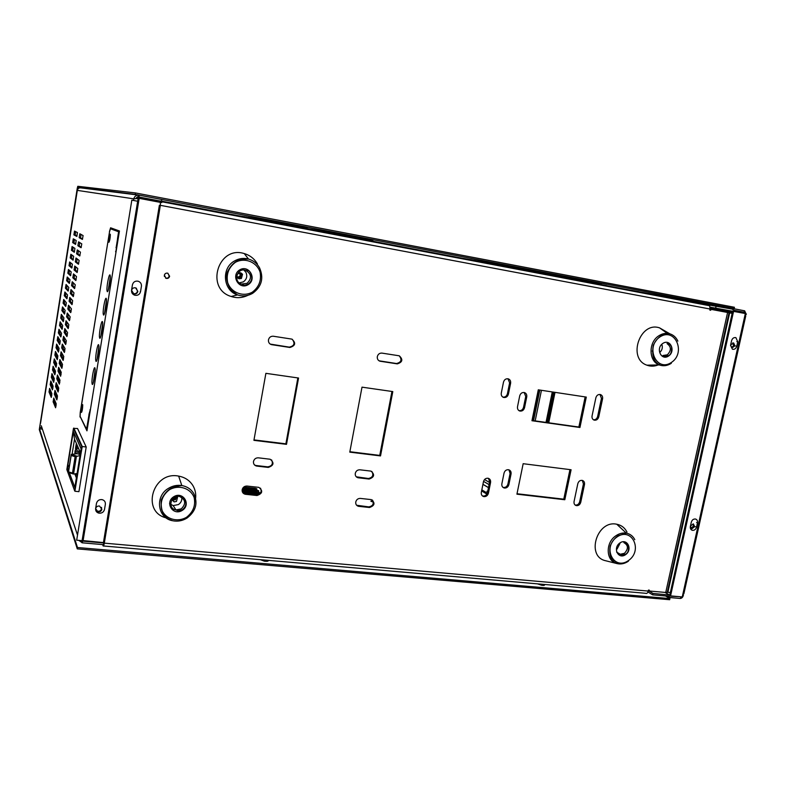 <?xml version="1.0" encoding="UTF-8"?>
<svg xmlns="http://www.w3.org/2000/svg" width="786" height="786" viewBox="0 0 786 786"><rect width="100%" height="100%" fill="white"/><g stroke="black" fill="none" stroke-linecap="round" stroke-linejoin="round"><path stroke-width="1.18" d="M194.928 501.822C196.5 495.937 195.783 490.454 192.786 485.384C189.524 480.334 184.818 477.24 178.668 476.11C152.975 470.735 140.782 511.666 166.141 517.876M171.938 499.758L175.376 499.798L176.801 496.526M181.743 497.341C182.136 500.328 181.035 502.735 178.432 504.573L173.166 505.604L169.54 503.58M171.928 499.709L174.148 501.89L176.467 501.439L177.548 497.312L176.762 496.497M257.425 263.978C254.399 258.741 250.017 255.283 244.269 253.583C218.194 245.153 204.94 288.767 231.143 296.479C236.891 298.346 242.481 297.943 247.934 295.29M238.129 278.362L239.966 277.949C241.892 276.259 241.95 274.52 240.152 272.722M243.886 270.02L245.871 272.241C247.59 276.141 246.745 279.354 243.326 281.889L239.278 282.852M242.52 274.245L240.801 272.85C236.468 273.675 235.859 275.65 238.983 278.784L241.4 278.49L242.52 274.245M626.982 532.083C624.782 527.77 621.372 525.146 616.774 524.233C596.888 519.703 585.708 556.606 605.652 560.742L605.908 560.801M612.176 560.929L613.758 560.565M621.726 555.918L622.581 555.063M627.454 547.105L628.122 544.855M620.016 543.372L617.059 549.06M668.228 334.787L667.589 333.795M667.294 333.382L659.631 327.9C639.991 320.914 627.179 358.622 646.907 365.176C650.553 366.541 654.296 366.473 658.128 364.95M658.737 364.694L660.269 363.908M661.979 344.789C662.795 347.667 662.107 350.163 659.926 352.295M652.547 351.47L652.252 350.959M68.559 470.735L67.439 467.739L68.579 470.647M81.096 448.835L73.304 431.357L81.105 448.767L74.817 487.526L81.105 448.767M81.793 446.743L73.471 428.39L77.529 428.498L86.205 446.988L82.225 446.527L74.65 490.798L82.225 446.527L73.815 428.056M66.908 469.792L74.65 490.798M69.522 464.762L67.468 467.68L73.314 431.445L74.523 439.178L72.076 454.298M80.467 452.716L74.523 439.178M73.078 469.419L73.393 470.234M74.857 474.007L76.38 477.898M76.419 443.51L75.515 448.413M73.766 465.165L74.081 465.96M74.975 491.25L78.934 491.663L86.205 446.988M164.736 274.245L164.362 276.495M90.341 410.056L115.955 252.434M115.964 252.355L115.571 251.589L116.063 251.756M90.282 410.4L89.958 409.801M116.79 247.285L116.22 247.128L117.605 238.62L118.175 238.767M88.219 423.074L87.688 422.74L89.024 414.507L89.565 414.841M118.185 238.708L117.517 238.59L118.607 231.772L110.433 228.765L109.519 231.841L80.3 412.63L80.113 416.374L86.539 429.156L87.688 422.74M116.692 247.885L116.023 247.767L116.22 247.128M116.672 248.012L116.023 247.767M89.624 414.458L88.956 414.379L89.997 410.714M88.179 423.34L87.511 423.261M109.981 274.923C108.999 273.842 106.582 286.3 106.965 290.417L107.269 291.645C108.222 292.903 110.698 280.307 110.305 276.161L109.981 274.923M110.325 276.751L108.291 290.044M106.189 298.316C105.226 297.069 102.809 309.546 103.192 313.722L103.487 314.96C104.42 316.375 106.886 303.769 106.493 299.554L106.189 298.316M106.513 300.124L104.518 313.378M98.643 344.779C97.729 343.197 95.312 355.744 95.705 360.047L95.971 361.275C96.855 363.034 99.311 350.36 98.918 346.027L98.643 344.779M98.938 346.547L97.032 359.713M94.9 367.868C94.006 366.119 91.598 378.695 91.982 383.067L92.227 384.295C93.102 386.211 95.558 373.507 95.155 369.106L94.9 367.868M95.175 369.617L93.308 382.743M102.406 321.592C101.473 320.177 99.056 332.694 99.439 336.929L99.714 338.167C100.628 339.749 103.094 327.114 102.701 322.84L102.406 321.592M102.72 323.38L100.765 336.595M110.197 234.179C109.382 235.554 108.89 238.079 108.733 241.734L108.881 242.285C109.696 240.929 110.187 238.413 110.354 234.729L110.197 234.179M82.638 404.594C81.891 405.488 81.43 407.924 81.263 411.903L81.371 412.444C82.117 411.579 82.569 409.152 82.736 405.154L82.638 404.594M119.315 231.772L110.433 228.765M115.837 251.716L116.446 247.973M80.005 255.46L78.001 254.094L78.394 250.646M76.655 253.868L79.759 255.99L80.457 252.159L77.283 249.928L76.606 253.672L78.001 254.094M76.173 240.487L73.285 238.826L72.695 242.609L75.564 244.358L76.173 240.487M75.77 243.906L73.982 242.825L74.385 239.455M81.302 247.256L79.278 246.028L79.7 242.501M77.942 245.802L81.076 247.708L81.773 243.866L78.561 241.852L77.883 245.605L79.278 246.028M77.431 232.558L74.513 231.094L73.913 234.876L76.822 236.429L77.431 232.558M77.008 236.055L75.201 235.102L75.633 231.654M73.668 256.305L70.848 254.271L70.209 257.867L73.049 260.166L73.668 256.305M73.304 259.577L71.536 258.25L71.899 255.028M78.708 263.644L76.714 262.151L77.097 258.781M75.377 261.925L78.443 264.253L79.14 260.431L75.996 257.995L75.328 261.728L76.714 262.151M74.916 248.396L72.066 246.558L71.467 250.331L74.306 252.267L74.916 248.396M74.532 251.756L72.754 250.547L73.137 247.246M82.599 239.032L80.565 237.952L81.007 234.346M79.219 237.716L82.392 239.416L83.1 235.574L79.848 233.766L79.17 237.519L80.565 237.952M80.211 416.58L86.961 430.856L119.443 230.986L110.59 227.793L111.18 228.716L119.325 231.703M66.083 343.236L64.275 340.397L64.491 337.774M62.939 340.21L65.66 344.533L66.338 340.77L63.558 336.329L62.9 340.014L64.275 340.397M64.786 328.568L64.167 332.449L66.928 336.585L67.567 332.596L64.786 328.568M67.341 335.357L65.513 332.645L65.739 329.943M61.082 374.667L59.363 371.306L59.52 368.978M58.026 371.13L60.62 376.239L61.249 372.289L58.636 367.268L58.026 371.13L59.363 371.306M59.864 359.556L59.255 363.417L61.878 368.329L62.507 364.37L59.864 359.556M62.33 366.826L60.591 363.594L60.758 361.187M69.62 261.974L69.03 265.737L71.801 268.055L72.41 264.204L69.62 261.974M72.066 267.397L70.318 265.953L70.661 262.799M57.349 398.109L55.698 394.375L55.826 392.263M54.362 394.199L56.847 399.897L57.476 395.957L54.971 390.357L54.362 394.199L55.698 394.375M56.189 382.674L55.58 386.515L58.105 392.018L58.734 388.078L56.189 382.674M58.596 390.308L56.916 386.692L57.054 384.511M57.417 374.981L56.798 378.832L59.363 384.138L59.991 380.188L57.417 374.981M59.844 382.497L58.135 379.009L58.292 376.749M73.629 295.742L71.703 293.699L72.007 290.624M70.357 293.483L73.294 296.627L73.972 292.824L70.986 289.572L70.318 293.286L71.703 293.699M71.104 311.62L69.217 309.311L69.492 306.393M67.881 309.104L70.74 312.641L71.418 308.849L68.5 305.204L67.842 308.908L69.217 309.311M69.738 297.393L69.119 301.303L72.017 304.644L72.656 300.635L69.738 297.393M72.361 303.691L70.455 301.51L70.75 298.513M66.024 320.786L65.405 324.677L68.195 328.617L68.834 324.628L66.024 320.786M68.588 327.457L66.741 324.873L66.987 322.103M74.886 287.784L72.941 285.878L73.265 282.734M71.605 285.662L74.572 288.6L75.26 284.787L72.224 281.742L71.555 285.465L72.941 285.878M73.471 273.901L72.852 277.822L75.849 280.553L76.488 276.534L73.471 273.901M76.154 279.806L74.189 278.038L74.532 274.825M61.092 351.823L60.483 355.685L63.135 360.41L63.764 356.451L61.092 351.823M63.578 358.976L61.819 355.871L62.006 353.395M64.835 351.116L63.047 348.139L63.244 345.585M61.711 347.952L64.403 352.482L65.032 348.512L62.32 344.081L61.672 347.756L63.047 348.139M51.945 373.635L51.365 377.319L53.674 382.35L54.273 378.587L51.945 373.635M54.136 380.699L52.642 377.496L52.78 375.413M53.114 366.266L52.524 369.951L54.863 374.814L55.501 371.218L53.114 366.266M55.315 373.222L53.812 370.127L53.959 367.976M55.452 351.489L54.863 355.193L57.27 359.693L57.869 355.901L55.452 351.489M57.692 358.239L56.15 355.37L56.317 353.081M56.504 365.736L54.981 362.759L55.138 360.528M53.694 362.582L56.061 367.259L56.671 363.476L54.283 358.888L53.694 362.582L54.981 362.759M60.149 321.818L59.559 325.542L62.084 329.324L62.684 325.512L60.149 321.818M62.467 328.135L60.846 325.728L61.062 323.154M61.269 335.681L59.667 333.156L59.874 330.651M58.38 332.969L60.876 336.929L61.514 333.313L58.97 329.255L58.38 332.969L59.667 333.156M60.08 343.207L58.488 340.574L58.685 338.137M57.211 340.387L59.667 344.523L60.306 340.908L57.8 336.673L57.211 340.387L58.488 340.574M56.621 344.091L56.042 347.795L58.469 352.118L59.068 348.326L56.621 344.091M58.881 350.733L57.319 347.972L57.506 345.614M64.874 291.979L64.285 295.723L66.928 298.778L67.537 294.947L64.874 291.979M67.252 297.855L65.562 295.919L65.847 293.06M61.328 314.38L60.738 318.104L63.293 321.7L63.902 317.888L61.328 314.38M63.666 320.58L62.025 318.291L62.261 315.648M64.855 313.015L63.204 310.843L63.45 308.132M61.917 310.647L64.501 314.066L65.15 310.431L62.507 306.923L61.878 310.48L63.204 310.843M51.768 395.623L50.314 392.185L50.432 390.259M49.037 392.027L51.287 397.411L51.876 393.648L49.616 388.353L49.037 392.027L50.314 392.185M66.053 305.44L64.383 303.386L64.648 300.606M63.096 303.19L65.719 306.422L66.358 302.787L63.686 299.456L63.096 303.19L64.383 303.386M68.461 290.26L66.751 288.442L67.046 285.515M65.464 288.236L68.146 291.115L68.795 287.46L66.063 284.493L65.425 288.069L66.751 288.442M69.659 282.646L67.94 280.956L68.244 277.959M66.653 280.749L69.364 283.432L70.013 279.777L67.242 276.996L66.614 280.573L67.94 280.956M68.431 269.49L67.842 273.243L70.583 275.748L71.192 271.907L68.431 269.49M70.858 275.031L69.129 273.459L69.453 270.384M74.719 266.041L74.1 269.971L77.126 272.506L77.775 268.478L74.719 266.041M77.411 271.828L75.436 270.188L75.8 266.896M56.111 405.9L54.48 402.039L54.588 400.005M53.143 401.862L55.6 407.757L56.228 403.827L53.753 398.03L53.143 401.862L54.48 402.039M69.846 319.548L67.979 317.102L68.235 314.253M66.643 316.896L69.473 320.639L70.151 316.846L67.262 313.005L66.604 316.699L67.979 317.102M52.947 388.166L51.473 384.845L51.601 382.841M50.196 384.678L52.475 389.885L53.075 386.123L50.776 381.004L50.196 384.678L51.473 384.845M140.537 291.635L141.421 286.3C141.627 283.815 140.556 282.125 138.208 281.231C135.212 280.72 133.286 281.919 132.431 284.827L131.557 290.181C131.35 292.667 132.431 294.357 134.789 295.241C137.786 295.723 139.702 294.524 140.537 291.635L140.281 291.468M96.472 503.394L95.627 508.522C95.44 510.969 96.57 512.521 98.997 513.179C101.895 513.376 103.742 512.118 104.518 509.397L105.363 504.278C105.55 501.832 104.43 500.279 102.013 499.611C99.105 499.395 97.258 500.653 96.472 503.394M78.826 540.385L82.294 542.821L82.569 541.122L102.593 542.88M82.294 542.821L103.968 544.718M81.41 540.611L82.569 541.122M41.285 425.757L77.274 534.401M161.454 201.285L161.759 199.477L139.24 195.193L138.945 197.011L160.541 201.108M136.44 197.748L156.709 200.607M138.945 197.011L136.97 197.365L135.87 198.426M139.24 195.193C136.381 194.938 134.553 196.156 133.758 198.838L139.181 198.357L161.749 202.631M77.342 190.271L77.323 190.389C77.785 188.542 78.954 187.707 80.85 187.883L138.65 195.115M138.139 198.367L82.108 540.493L103.428 542.595M102.612 544.6L103.133 545.936C103.477 546.457 103.86 545.523 104.302 543.136L101.168 542.399M103.526 543.578L103.87 543.087M103.359 543.018L159.362 205.333L160.324 205.51L104.302 543.136L648.234 591.072C647.664 593.066 646.76 593.803 645.532 593.283L103.506 545.975M156.748 200.391L156.542 201.638M161.484 201.108L708.658 305.037L709.67 305.744L710.053 309.026L160.354 205.333L160.364 200.902M648.234 591.072L648.45 590.08L649.334 590.148L649.148 591.003L648.352 590.532M710.023 309.173L710.908 309.34L710.711 310.234L709.827 310.067L710.053 309.026M732.729 342.883L733.623 345.565L731.491 347.756M730.646 344.887L733.643 342.971L734.92 345.85L731.884 347.962L730.548 345.368M693.046 523.889L693.527 526.05L690.904 528.3M690.472 525.962L693.36 523.938L694.736 526.63L691.808 528.84L690.393 526.335M101.512 507.383L101.581 508.621C101.04 510.517 99.753 511.401 97.729 511.254L95.696 509.859M101.866 509.279L99.517 506.027C97.484 505.879 96.187 506.764 95.646 508.67L98.004 511.922C100.028 512.069 101.315 511.185 101.866 509.279M136.263 288.128L137.491 291.144C136.902 293.158 135.565 294.003 133.473 293.659L132.716 293.335M137.855 291.39L135.605 287.843C133.502 287.499 132.156 288.344 131.567 290.368L133.826 293.905C135.929 294.249 137.265 293.404 137.855 291.39M76.684 540.188L131.822 200.155L76.684 540.188L82.854 540.739M137.668 201.245L132.186 200.214M100.588 542.35L101.178 542.399M682.995 593.577L683.899 593.656L745.747 315.913L744.843 315.746M732.149 313.349L729.054 312.769L667.255 592.31L670.37 592.457M729.054 312.769L667.255 592.31L665.742 592.467L727.59 312.484L729.054 312.769M371.031 499.582L360.342 498.412C357.974 498.403 356.451 499.591 355.763 501.979C355.518 504.239 356.431 505.683 358.485 506.312L369.518 507.501C374.745 505.614 375.364 502.991 371.385 499.641L371.031 499.582M372.407 500.024C374.175 503.777 372.957 506.056 368.762 506.891L356.618 505.251M298.552 378.027L265.884 373.33L253.917 440.337L286.507 444.345L298.552 378.027M297.855 377.928L285.888 443.835L253.996 439.905M286.507 444.345L285.888 443.835M256.855 466.098L268.272 467.415C273.813 465.518 274.442 462.797 270.158 459.24L258.339 457.825C255.814 457.776 254.192 459.004 253.495 461.48C253.279 463.828 254.261 465.341 256.462 466.029L254.31 464.723M271.583 459.889C273.341 463.789 272.044 466.118 267.682 466.855L256.285 465.538M245.537 494.296L256.983 495.514C262.544 493.569 263.163 490.857 258.84 487.359L247.01 486.053C244.475 486.033 242.864 487.251 242.167 489.727C241.95 492.075 242.953 493.579 245.163 494.237L242.815 492.724M260.5 488.155C261.993 491.987 260.628 494.237 256.423 494.905L244.996 493.687M370.619 471.069L359.89 469.802C357.512 469.773 355.97 470.961 355.282 473.359C355.036 475.628 355.94 477.092 357.994 477.75L369.096 479.047C374.342 477.2 374.981 474.567 371.002 471.138L370.619 471.069M371.866 471.462C373.831 475.265 372.662 477.603 368.349 478.487L356.274 476.807M362.002 387.154L349.79 452.137L380.522 455.919L392.804 391.585L362.002 387.154M391.949 391.457L379.746 455.399L349.868 451.714M380.522 455.919L379.746 455.399M519.723 395.839L517.512 406.726C517.237 408.887 518.003 410.321 519.831 411.029C522.169 411.363 523.741 410.263 524.537 407.738L526.748 396.881C527.023 394.729 526.266 393.285 524.449 392.568C522.101 392.214 520.529 393.305 519.723 395.839M524.183 392.499L525.736 396.488L523.535 407.325C522.778 409.771 521.256 410.872 518.976 410.636M586.297 397.087L538.282 389.817L531.955 420.726L579.94 427.486L586.297 397.087M585.157 396.91L578.86 427.044L532.014 420.441M579.94 427.486L578.86 427.044M167.909 273.253L169.186 276.014C168.685 277.743 167.546 278.45 165.777 278.146L165.541 278.067M169.619 276.22L167.732 273.194C165.954 272.88 164.814 273.597 164.303 275.326L166.19 278.362C167.968 278.666 169.108 277.949 169.619 276.22M239.209 272.801L240.457 275.532L237.451 277.694M237.5 277.753L237.686 277.822C239.396 278.126 240.506 277.429 241.007 275.729L239.288 272.781M598.745 416.924L602.577 398.767C602.862 396.665 602.155 395.26 600.445 394.552C598.205 394.199 596.682 395.26 595.876 397.745L592.055 415.951C591.77 418.064 592.487 419.459 594.206 420.137C596.446 420.461 597.95 419.39 598.745 416.924L597.635 416.501C596.938 418.791 595.542 419.891 593.44 419.783M599.964 394.454L601.457 398.374L597.635 416.501M508.404 394.159L510.615 383.214C510.89 381.033 510.114 379.579 508.277 378.852C505.899 378.479 504.307 379.569 503.492 382.134L501.291 393.108C501.016 395.289 501.802 396.734 503.639 397.451C506.017 397.804 507.599 396.704 508.404 394.159L507.422 393.766C506.665 396.223 505.143 397.333 502.834 397.097M507.982 378.773L509.623 382.841L507.422 393.766M398.856 355.744L381.957 353.111C379.569 352.993 378.027 354.162 377.319 356.608C377.064 358.897 377.948 360.43 379.952 361.196L397.303 363.879C402.53 362.208 403.198 359.536 399.317 355.842L398.856 355.744M399.259 355.822C402.245 359.752 401.322 362.317 396.488 363.525L379.098 360.823M291.419 339.041L273.351 336.241C270.806 336.103 269.176 337.302 268.468 339.837C268.232 342.215 269.205 343.806 271.357 344.612L289.906 347.471C295.448 345.761 296.116 342.991 291.901 339.149L291.419 339.041M292.254 339.267C295.3 343.374 294.298 345.997 289.268 347.137L270.217 344.091M488.411 493.225L490.572 482.476C490.847 480.315 490.042 478.91 488.175 478.271C485.827 478.026 484.264 479.146 483.478 481.631L481.317 492.4C481.052 494.571 481.857 495.966 483.734 496.585C486.072 496.821 487.634 495.691 488.411 493.225L487.467 492.655C486.701 495.121 485.139 496.241 482.81 496.015L482.358 495.878M488.509 478.379L489.629 481.926L487.467 492.655M508.876 484.657L511.057 473.948C511.322 471.806 510.536 470.401 508.699 469.763C506.38 469.497 504.818 470.608 504.042 473.093L501.861 483.822C501.596 485.974 502.382 487.369 504.239 487.998C506.557 488.234 508.1 487.124 508.876 484.657L507.903 484.107C507.127 486.563 505.585 487.674 503.276 487.438L502.952 487.34M508.915 469.822L510.085 473.427L507.903 484.107M582.308 480.403C580.097 480.148 578.594 481.238 577.818 483.665L574.055 501.576C573.78 503.669 574.517 505.025 576.276 505.614C578.476 505.84 579.97 504.75 580.736 502.342L584.499 484.481C584.784 482.388 584.057 481.022 582.308 480.403L583.428 483.94L579.665 501.782C578.899 504.18 577.415 505.27 575.214 505.044L575.077 505.015M571.088 469.753L523.162 463.701L516.923 494.178L564.81 499.739L571.088 469.753M569.958 469.606L563.768 499.169L517.021 493.736M564.81 499.739L563.768 499.169M727.59 312.484L710.908 309.34M649.148 591.003L665.742 592.467M172.163 499.385L173.185 499.837L176.408 497.617M175.985 496.988L172.763 499.198L173.185 499.837M75.741 446.988L75.918 448.944L76.399 446.016L76.222 444.011L75.741 446.988M76.37 445.269L76.389 444.699M76.399 446.016L76.753 444.856M76.144 446.703L76.556 446.035M76.095 447.843L76.311 446.723M75.918 448.944L76.262 447.863M75.112 453.935L75.318 452.677M75.22 452.589L75.063 453.532L74.916 452.824M75.544 451.223L75.535 451.213C74.208 451.842 74.768 452.667 77.224 453.679L71.192 454.406L76.478 456.018L73.56 474.037L73.019 473.791L72.479 473.084L75.132 456.705L79.995 455.595M75.279 453.915L75.466 452.795M75.79 449.769L75.594 448.61M75.79 449.061L75.967 449.7M77.254 445.407L76.655 449.111M76.006 453.119L75.888 453.846M75.937 453.836L76.046 453.149M76.704 449.091L77.283 445.475M77.126 445.122L76.468 449.238M75.849 453.041L75.721 453.866M75.132 456.705L71.172 455.487L71.192 454.406M73.177 473.919L68.215 472.376L68.529 471.846L72.479 473.084M77.087 473.526L73.56 474.037M77.224 453.679L80.152 454.613M81.194 450.457L81.489 451.115M82.009 447.873L81.715 447.224M176.319 497.951L173.716 497.852M73.452 471.128L72.852 470.785M73.186 468.741L73.864 468.574M354.574 237.195L319.597 230.553L354.574 237.166M520.018 268.655L488.568 262.671L520.027 268.615M291.37 225.189L254.998 218.272L291.38 225.15M579.066 279.806L548.579 274.009L579.076 279.767M351.656 236.724L316.915 230.121L351.666 236.684M516.097 267.987L484.834 262.043L516.107 267.947M288.875 224.786L252.748 217.919L288.875 224.747M574.792 279.069L544.462 273.302L574.792 279.03M360.528 238.168L325.099 231.438L360.538 238.129M528.025 270.02L496.202 263.968L528.025 269.981M296.479 225.995L259.606 218.98L296.489 225.955M587.81 281.319L556.979 275.454L587.82 281.28M357.532 237.686L322.329 230.986L357.532 237.647M523.987 269.333L492.36 263.32L523.997 269.293M293.905 225.582L257.287 218.626L293.915 225.543M583.409 280.553L552.745 274.727L583.418 280.514M562.295 276.908L532.466 271.239L562.295 276.869M348.788 236.252L314.262 229.699L348.788 236.222M512.236 267.319L481.15 261.414L512.246 267.289M286.409 224.403L250.538 217.584L286.418 224.364M570.567 278.332L540.404 272.604L570.577 278.303M345.958 235.79L311.659 229.276L345.958 235.761M508.424 266.67L477.515 260.795L508.434 266.641M283.982 224.02L248.347 217.241L283.992 223.981M566.401 277.615L536.406 271.917L566.411 277.586M601.398 283.658L570.037 277.694L601.408 283.618M304.447 227.252L266.788 220.09L304.457 227.213M540.463 272.153L508.08 265.992L540.473 272.113M369.813 239.691L333.657 232.803L369.823 239.642M373.006 240.202L336.605 233.285L373.016 240.162M544.727 272.88L512.148 266.68L544.737 272.84M307.188 227.685L269.264 220.463L307.198 227.645M592.271 282.086L561.263 276.191L592.28 282.046M299.093 226.407L261.964 219.343L299.102 226.368M532.112 270.718L500.102 264.636L532.112 270.679M363.584 238.669L327.909 231.88L363.584 238.63M596.8 282.872L565.615 276.937L596.81 282.832M301.755 226.82L264.361 219.716L301.755 226.781M536.258 271.435L504.062 265.304L536.258 271.396M366.669 239.17L330.759 232.342L366.679 239.131M256.953 465.617L256.059 465.509M255.922 465.499L255.254 465.548M373.085 501.075L372.063 500.967C370.285 500.977 370.52 501.281 372.78 501.881L373.34 501.959M267.653 561.194L266.886 560.231M260.294 559.661L264.351 561.175C267.269 561.509 268.566 561.233 268.232 560.349L268.105 561.017M543.666 585.423L542.016 584.253M537.506 583.86L541.76 585.285C544.305 585.59 545.111 585.305 544.177 584.44L543.971 585.383M242.206 489.54L257.415 491.181C259.439 491.171 259.301 490.867 257.012 490.258L242.501 488.666M243.012 487.831L255.529 489.187C257.543 489.187 257.415 488.882 255.145 488.273L243.798 487.025M242.206 491.368L260.304 493.235M260.608 492.802L242.108 490.444M243.375 493.343L257.582 494.856M259.351 494.129L242.569 492.331M366.099 478.232L365.166 478.124M278.077 223.086L241.99 216.268L278.077 223.086M280.415 223.45L244.073 216.582L280.415 223.45M282.783 223.823L246.195 216.916L282.783 223.823M272.948 222.251L237.903 215.6M275.768 222.723L239.927 215.944L275.768 222.723M432.438 253.131L430.541 252.778M462.748 258.889L461.677 258.673M310.372 229.07L344.553 235.564L310.372 229.07M307.817 228.657L341.782 235.112L307.817 228.657M305.302 228.254L339.051 234.67L305.302 228.254M302.816 227.861L336.359 234.228L302.816 227.861M221.19 213.045L219.333 212.701M256 219.658L254.428 219.343M519.065 268.94L548.333 274.501L519.065 268.94M543.077 273.597L513.523 267.957M328.126 231.251L318.595 229.483L328.126 231.231M606.9 284.326L597.782 282.636L606.91 284.296M638.969 291.724L631.129 290.27L638.979 291.704M522.828 269.588L552.253 275.179L522.828 269.588M526.649 270.237L556.233 275.857L526.649 270.237M530.511 270.905L560.261 276.554L530.511 270.905M502.804 265.707L470.401 259.586L502.804 265.707M499.13 265.079L466.913 258.997L499.13 265.079M495.494 264.46L463.475 258.407L495.494 264.46M490.67 263.615L460.085 257.808M483.488 262.819L481.592 262.465M512.767 268.38L511.794 268.183M506.538 266.346L473.929 260.186L506.538 266.346M332.959 233.658L299.171 227.242M279.276 224.059L277.419 223.725M312.828 230.445L311.394 230.16M135.192 194.388L135.438 192.934L734.419 307.267L734.153 308.456L135.192 194.388L77.637 187.274L39.467 428.724L77.48 547.518L669.908 598.578L665.536 595.965M601.663 285.249L734.153 308.456M135.438 192.934L77.794 186.292L77.224 188.483L39.3 429.588L77.264 548.874L77.48 547.518M77.264 548.874L669.662 599.708L669.908 598.578M503.521 382.016L501.262 393.216M533.006 420.579L539.275 389.964M541.446 390.298L535.178 420.883M539.825 390.053L533.566 420.657M487.792 491.034L486.917 491.338L487.674 491.643M691.316 522.179L690.363 526.463C690.069 528.467 690.727 529.754 692.338 530.314C694.372 530.511 695.767 529.45 696.524 527.151L697.467 522.877C697.772 520.882 697.113 519.595 695.512 519.025C693.468 518.819 692.073 519.87 691.316 522.179M736.777 346.223L737.759 341.802L735.932 337.675C733.839 337.243 732.395 338.255 731.579 340.702L730.597 345.123L732.434 349.249C734.517 349.662 735.961 348.65 736.777 346.223L735.843 346.017M709.483 305.508L692.859 302.551M710.161 307.169L715.653 308.151L715.987 306.658M715.653 308.151L745.334 313.526L746.445 314.135L745.069 314.724L745.786 314.852M732.729 311.148L734.232 310.342L743.959 312.189L733.869 310.401M669.79 595.081L652.979 593.43L652.665 594.845L647.949 591.976M486.888 494.119L481.612 490.916M652.979 593.43L648.332 590.62M487.33 493.176L481.828 489.845M668.768 596.25L652.665 594.845M746.022 313.869L744.666 310.834L734.556 308.859L732.68 309.596M669.181 596.495L670.438 597.606L680.273 598.47C681.953 598.284 683.014 597.075 683.447 594.845L682.729 594.776M744.283 310.716L744.155 312.258L733.829 310.421M744.784 313.418L744.155 312.258M680.273 598.47L681.187 596.829M745.334 313.526L682.248 596.918L670.556 595.896L669.721 595.405L732.64 311.138M670.556 595.896L733.574 311.305M680.008 596.721L670.91 596.22M168.44 488.352C172.655 485.787 177.115 484.844 181.821 485.542C186.96 486.465 190.89 489.039 193.611 493.254C198.229 502.834 196.038 511.097 187.048 518.043C182.44 520.872 177.577 521.766 172.458 520.705C157.485 518.082 154.665 496.231 168.44 488.352M182.254 510.379C173.087 516.323 164.382 502.559 173.716 496.752C182.951 490.847 191.509 504.622 182.254 510.379M186.567 517.257C193.228 511.991 195.753 505.437 194.162 497.597C190.684 488.165 178.707 484.333 169.344 489.786C162.594 495.092 160.039 501.694 161.7 509.613C165.306 519.074 177.331 522.719 186.567 517.257M181.291 508.866C186.282 503.659 185.702 499.532 179.542 496.487C170.876 494.443 167.123 508.591 175.966 509.927L181.291 508.866M234.493 260.972C238.944 258.437 243.621 257.798 248.514 259.056C253.308 260.471 256.973 263.359 259.498 267.721C264.008 278.048 261.748 286.556 252.728 293.257C247.885 296.047 242.815 296.597 237.539 294.907C223.106 290.692 220.994 268.203 234.493 260.972M248.101 284.689C238.924 290.329 230.396 275.346 239.73 269.863C248.985 264.283 257.366 279.256 248.101 284.689M252.326 292.166C259.007 287.077 261.591 280.376 260.078 272.064C256.708 261.964 244.819 257.189 235.446 262.288C228.677 267.417 226.073 274.167 227.655 282.567C231.143 292.706 243.08 297.295 252.326 292.166M247.079 283.324C252.041 278.342 251.579 274.009 245.704 270.325C237.215 267.299 232.803 281.722 241.508 284.021L247.079 283.324M628.436 561.175C624.713 563.7 620.911 564.505 617.039 563.591C605.898 561.332 605.092 542.654 615.929 535.738C619.299 533.458 622.767 532.603 626.324 533.163C630.156 533.92 632.976 536.091 634.803 539.677M625.607 554.641C618.297 559.868 612.461 548.078 619.869 542.969C627.218 537.771 632.976 549.561 625.607 554.641M628.505 560.526C643.302 550.338 631.797 526.551 616.941 537.005C601.948 547.351 613.817 571.108 628.505 560.526M624.477 553.295C628.554 548.766 628.358 545.209 623.878 542.635L625.754 543.038L628.486 545.592C628.967 550.21 627.945 553.118 625.42 554.307L622.109 554.975L620.321 554.258L624.477 553.295M671.303 363.319C667.343 365.854 663.345 366.394 659.307 364.93C648.538 361.373 648.214 342.165 658.914 335.73C662.519 333.441 666.194 332.812 669.927 333.853C673.514 335.003 676.157 337.43 677.856 341.114M668.552 356.048C661.173 361.079 655.377 348.286 662.873 343.394C670.291 338.393 675.989 351.185 668.552 356.048M671.421 362.444C686.365 352.678 674.978 326.897 659.965 336.919C644.825 346.832 656.585 372.623 671.421 362.444M667.373 354.81C671.45 350.458 671.342 346.724 667.049 343.62L668.965 344.052C669.662 343.993 670.537 344.956 671.578 346.95C671.853 351.853 670.782 354.771 668.365 355.714L664.789 356.245L662.981 355.488L667.373 354.81M67.439 467.739L73.304 431.357M69.355 472.74L74.837 487.428M74.817 487.526L69.296 472.72M73.471 428.39L66.83 469.576M119.295 231.89L118.607 231.772M73.982 242.825L72.695 242.609M75.201 235.102L73.913 234.876M71.536 258.25L70.249 258.034M72.754 250.547L71.467 250.331M80.005 417.002L80.251 412.326L109.549 231.664M109.441 231.644L110.59 227.793M65.513 332.645L64.167 332.449M60.591 363.594L59.255 363.417M70.318 265.953L69.03 265.737M56.916 386.692L55.58 386.515M58.135 379.009L56.798 378.832M70.455 301.51L69.119 301.303M66.741 324.873L65.405 324.677M74.189 278.038L72.852 277.822M61.819 355.871L60.483 355.685M52.642 377.496L51.365 377.319M53.812 370.127L52.524 369.951M56.15 355.37L54.863 355.193M60.846 325.728L59.559 325.542M57.319 347.972L56.042 347.795M65.562 295.919L64.285 295.723M62.025 318.291L60.738 318.104M69.129 273.459L67.842 273.243M75.436 270.188L74.1 269.971M133.492 200.459L133.758 198.838L77.323 190.389L40.508 423.408M83.07 540.797L139.181 198.357M667.894 592.241L729.663 312.877M369.518 507.501L368.762 506.891M358.838 506.361L358.102 505.752M268.272 467.415L267.682 466.855M256.983 495.514L256.423 494.905M369.096 479.047L368.349 478.487M358.377 477.809L357.64 477.249M526.748 396.881L525.736 396.488M524.537 407.738L523.535 407.325M602.577 398.767L601.457 398.374M510.615 383.214L509.623 382.841M397.303 363.879L396.488 363.525M380.414 361.305L379.628 360.951M289.906 347.471L289.268 347.137M271.838 344.72L271.239 344.386M490.572 482.476L489.629 481.926M511.057 473.948L510.085 473.427M584.499 484.481L583.428 483.94M580.736 502.342L579.665 501.782M68.362 471.993L71.064 455.241M71.172 455.487L68.529 471.846M78.669 448.629C75.073 449.199 75.535 450.25 80.054 451.773M80.398 453.149C75.279 451.685 73.894 450.506 76.232 449.621M73.629 470.018L72.951 470.185M72.617 472.239L73.216 472.583M76.075 473.673L77.018 473.938M72.666 471.973L73.177 471.571M79.032 454.298L79.268 452.834M371.925 501.684L372.063 500.967M256.305 491.063L256.472 490.179M254.448 489.069L254.605 488.194M258.201 493.087L258.358 492.193M80.663 187.854L77.637 187.274M78.197 188.66L77.323 188.493M42.415 429.166L39.477 428.822M41.923 427.672L39.585 427.397M695.649 526.738L696.524 527.151M696.602 522.464L697.467 522.877M736.826 341.596L737.759 341.802M546.005 422.416L552.273 391.939M553.236 392.086L546.958 422.544M547.773 422.662L554.051 392.204M555.014 392.352L548.736 422.799M731.864 311.217L710.171 307.336M669.102 594.845L664.985 592.398M488.479 487.644L482.928 484.343M663.797 297.039L733.102 309.262M668.257 596.201L669.426 596.898M710.161 308.407L732.356 312.415M630.176 290.663L733.859 308.878M483.537 481.366L489.089 484.628M489.521 482.466L484.52 479.548M172.458 520.705C171.201 519.585 160.128 519.124 161.218 500.043C163.694 494.532 166.966 490.611 171.053 488.293L175.976 486.436L181.821 485.542L178.668 476.11M173.166 505.604L175.966 509.927L177.95 510.782L182.028 510.016C190.841 503.354 181.959 495.013 181.645 496.899L179.542 496.487M173.067 500.25L174.148 501.89M244.269 253.583L248.514 259.056L242.736 259.193L237.765 260.598C233.609 262.612 230.17 266.375 227.449 271.887C224.875 278.686 228.903 288.423 232.813 291.527L237.539 294.907L231.143 296.479M245.704 270.325L247.845 270.757C248.376 268.733 256.442 278.431 247.885 284.326C245.409 285.18 243.945 285.367 243.513 284.905L241.508 284.021M616.774 524.233L626.324 533.163L618.16 535.728C614.966 537.811 612.294 541.23 610.133 546.005C608.01 561.469 616.46 562.972 617.039 563.591L605.652 560.742M616.627 552.126L620.321 554.258M659.631 327.9L669.927 333.853L665.654 334.079L661.773 335.406C658.501 337.214 655.671 340.505 653.284 345.27C650.543 362.11 658.776 363.653 659.307 364.93L646.907 365.176M74.896 491.23L82.147 446.527M108.095 290.594L106.965 290.417M104.332 313.899L103.192 313.722M96.865 360.204L95.705 360.047M93.151 383.214L91.982 383.067M100.588 337.096L99.439 336.929M109.234 241.823L108.733 241.734M81.793 411.962L81.263 411.903M77.952 253.898L76.606 253.672M73.933 242.658L72.646 242.432M79.229 245.831L77.883 245.605M75.161 234.926L73.874 234.7M71.497 258.083L70.209 257.867M76.674 261.954L75.328 261.728M72.715 250.37L71.428 250.154M80.516 237.755L79.17 237.519M64.236 340.21L62.9 340.014M65.474 332.449L64.138 332.252M59.323 371.12L57.997 370.933M60.551 363.407L59.215 363.22M70.278 265.776L68.991 265.56M55.659 394.189L54.332 394.012M56.887 386.506L55.551 386.329M58.105 378.813L56.769 378.636M71.654 293.502L70.318 293.286M69.178 309.114L67.842 308.908M70.416 301.313L69.08 301.107M66.702 324.687L65.366 324.48M72.902 285.682L71.555 285.465M74.149 277.841L72.803 277.625M61.78 355.685L60.443 355.498M63.008 347.952L61.672 347.756M52.613 377.329L51.336 377.152M53.782 369.96L52.495 369.784M56.111 355.203L54.833 355.017M54.941 362.582L53.664 362.405M60.807 325.561L59.53 325.365M59.628 332.979L58.351 332.792M58.459 340.397L57.182 340.21M57.29 347.805L56.003 347.618M65.523 295.752L64.246 295.546M61.986 318.124L60.709 317.927M63.165 310.676L61.878 310.48M50.284 392.027L49.007 391.86M64.344 303.219L63.067 303.013M66.712 288.275L65.425 288.069M67.901 280.779L66.614 280.573M69.089 273.282L67.802 273.076M75.387 270.001L74.051 269.775M54.44 401.852L53.114 401.685M67.94 316.905L66.604 316.699M51.444 384.678L50.166 384.511M81.931 542.753L81.764 542.242M80.427 540.522L82.363 542.379M139.161 195.665L136.961 197.345M160.629 201.56L709.67 305.744M358.485 506.312L357.748 505.693M256.462 466.029L255.892 465.469M245.163 494.237L244.623 493.628M357.994 477.75L357.257 477.19M519.831 411.029L519.104 410.714M503.639 397.451L502.991 397.185M379.952 361.196L379.166 360.853M271.357 344.612L270.757 344.278M483.734 496.585L482.81 496.015M504.239 487.998L503.276 487.438M576.276 505.614L575.214 505.044M98.004 511.922L97.729 511.254M691.808 528.84L691.12 528.506M323.94 232.548L324.038 232.027M73.294 473.978L68.215 472.376M75.633 456.371L72.843 473.614M76.9 474.685L74.582 473.889M72.685 471.816L73.186 471.502M256.855 491.122L257.012 490.258M254.998 489.128L255.145 488.273M258.751 493.146L258.908 492.262M42.385 429.068L39.467 428.724M691.474 529.892L692.338 530.314M735.195 337.528L735.932 337.675M546.751 422.514L553.03 392.047M554.258 392.234L547.98 422.691M669.259 594.864L665.133 592.418M488.489 487.595L482.938 484.294M668.051 596.181L669.554 597.085M733.751 308.918L633.28 291.252M746.445 314.135L745.187 314.184"/></g></svg>
